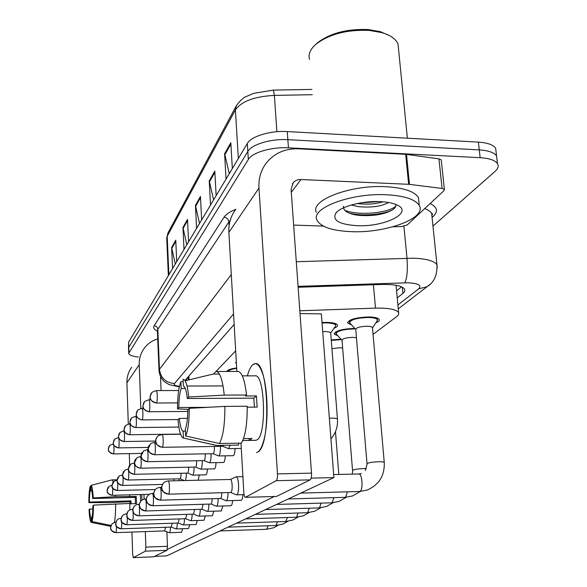 <?xml version="1.0" encoding="UTF-8"?>
<svg xmlns="http://www.w3.org/2000/svg" width="587" height="587" viewBox="0 0 587 587"><rect width="100%" height="100%" fill="white"/><g stroke="black" fill="none" stroke-linecap="round" stroke-linejoin="round"><path stroke-width="0.88" d="M236.414 363.676L235.695 362.869L236.297 361.658M226.905 371.358L226.912 371.402C227.374 369.935 230.632 368.79 236.656 367.954M322.021 322.52L326.739 322.373C332.91 322.534 336.49 323.408 337.481 325C337.885 326.086 336.762 327.157 334.128 328.221M331.251 339.939L340.966 339.161M337.907 335.852L334.304 334.032C335.221 330.789 341.986 328.918 354.614 328.427L354.834 328.427M351.554 324.927L347.746 323.004C348.634 319.497 355.693 317.486 368.915 316.958C374.77 317.105 378.204 317.941 379.231 319.467C379.708 320.583 378.586 321.705 375.856 322.835M188.412 376.575L188.574 379.95M235.68 350.865L216.038 371.402M215.928 371.512L213.477 374.08M373.046 334.421L397.274 316.136L398.668 314.441L398.602 312.541C396.144 309.349 388.433 307.874 375.489 308.116L299.825 310.794M138.451 357.057C132.391 356.338 129.147 355.106 128.722 353.352L248.323 159.481C252.168 152.532 271.539 146.787 288.437 147.821L480.159 157.69L479.256 149.89C488.457 150.499 494.225 152.525 496.565 155.959L497.02 159.781L496.565 155.959C494.225 152.525 488.457 150.499 479.256 149.89L287.85 139.677L479.256 149.89L478.361 142.113C487.548 142.744 493.307 144.798 495.655 148.291L496.11 152.165M248.323 159.481L247.824 151.468C251.654 144.424 270.981 138.613 287.85 139.677C270.981 138.613 251.654 144.424 247.824 151.468L128.773 347.328L247.824 151.468L247.318 143.485C251.133 136.338 270.424 130.468 287.263 131.569L478.361 142.113M128.546 348.208L128.722 353.205M128.546 348.054L128.597 342.177L247.318 143.485M226.054 179.072L224.601 153.75L230.816 142.744L232.335 168.557M184.002 249.453L182.961 227.448L187.495 219.421L188.581 241.793M172.571 268.582L171.631 247.494L175.755 240.193L176.731 261.619M210.535 205.046L209.236 180.935L214.805 171.081L216.155 195.64M196.594 228.38L195.434 205.369L200.446 196.498L201.649 219.92M199.543 223.442L195.434 205.369M213.617 199.888L209.236 180.935M175.293 264.033L171.631 247.494M186.835 244.72L182.961 227.448M229.282 173.679L224.601 153.75M480.159 157.69C489.367 158.285 495.142 160.273 497.483 163.656C498.884 166.099 498.062 168.682 495.017 171.419L432.964 226.105M397.238 297.947L403.922 292.509L404.839 290.976L404.648 289.208C402.161 285.832 394.523 284.247 381.726 284.453L298.13 287.256M234.162 324.442L184.956 380.515M401.552 286.823L396.577 290.851M187.943 380.105L185.83 379.525M169.217 532.68L169.489 532.688C170.083 532.16 170.428 530.303 170.516 527.111M169.305 532.717L164.705 530.919L165.556 527.28M175.917 528.902L176.217 528.902C176.856 528.344 177.215 526.4 177.303 523.061M176.019 528.938L171.287 527.089L172.196 523.23M183.019 524.895L183.342 524.903C184.025 524.301 184.406 522.254 184.494 518.761M183.122 524.939L178.265 523.032L179.233 518.93M190.548 520.647L190.907 520.647C191.641 520.001 192.044 517.851 192.132 514.183M190.658 520.691L185.661 518.717L186.695 514.351M198.553 516.127L198.942 516.134C199.734 515.43 200.174 513.163 200.248 509.311M198.67 516.171L193.527 514.139L194.642 509.479M173.869 480.812L173.906 478.955M179.02 480.687L179.042 478.838M179.996 478.809L180.209 478.757C180.774 478.082 181.045 476.255 181.031 473.261M185.316 480.54C186.013 479.359 186.35 476.893 186.328 473.144M228.512 371.402C228.769 370.133 231.491 369.113 236.678 368.343M131.737 367.249C128.384 371.842 126.777 377.03 126.909 382.812L128.296 423.953M157.72 338.846C152.216 340.541 147.748 343.644 144.307 348.172C140.763 353.022 139.068 358.518 139.222 364.652L140.814 408.405M141.716 494.518L141.973 500.087L141.716 494.518M129.294 453.634L129.676 465.051M131.936 532.064L132.684 554.466L133.322 557.65L153.611 556.821M145.4 551.149L145.877 547.128L167.464 546.299L166.95 550.305L145.4 551.149L133.337 557.643L153.684 556.828M143.954 494.459L144.123 499.17M145.305 531.595L145.877 547.128M166.95 550.305L153.699 556.821M167.464 546.299L166.869 531.763M161.087 390.575L160.515 376.656M257.84 452.027C271.443 445.863 268.655 360.029 255.147 363.647L252.535 364.909C250.546 366.846 248.837 370.492 247.398 375.856C248.837 370.492 250.546 366.846 252.535 364.909C256.145 361.768 259.505 364.674 262.616 373.633C268.061 389.335 268.633 423.572 263.688 440.727C262.022 446.744 260.07 450.515 257.84 452.027L256.526 452.599M409.469 184.369L408.633 184.303L405.676 154.315L406.512 154.388L409.469 184.369L442.084 188.456L444.388 189.432L444.036 190.592L407.136 224.99L401.567 226.538L392.945 226.787M405.676 154.315L298.644 148.812C284.981 148.401 274.136 153.222 266.102 163.259C260.833 170.406 258.449 178.668 258.955 188.053L277.468 473.907L311.499 473.129L291.086 189.403L293.258 182.66C295.232 180.488 297.785 179.439 300.926 179.519L408.633 184.303M406.512 154.388L438.951 158.85L441.248 159.891L441.314 160.5M235.57 209.61C230.706 216.221 228.475 223.823 228.871 232.415L236.855 371.402M240.978 443.156L243.818 492.625C244.067 495.685 244.581 497.248 245.366 497.314L276.264 496.448M311.499 473.129C311.653 476.747 311.205 478.999 310.171 479.873L276.242 480.694L245.447 497.277M276.242 480.694C277.189 479.814 277.6 477.554 277.468 473.907M310.171 479.873L276.536 496.411M293.654 225.085L323.32 226.09M386.547 194.752C404.494 195.794 415.391 199.367 419.257 205.487C427.109 218.261 385.49 233.362 351.129 231.66C332.029 230.786 320.634 226.927 316.943 220.074C310.384 208.304 350.945 192.771 386.547 194.752M316.349 212.355C309.782 200.387 350.256 184.648 385.798 186.703C403.709 187.774 414.598 191.428 418.472 197.65L418.986 202.786M309.51 59.338C308.08 54.356 310.193 49.345 315.85 44.289C329.153 34.127 346.939 29.497 369.201 30.407L381.91 32.623C390.516 35.22 395.887 38.991 398.023 43.944L398.617 49.91M316.122 44.047L317.42 42.851C330.136 33.136 347.1 28.712 368.32 29.577L380.449 31.698L389.592 35.668M357.307 203.528L358.664 203.711C367.814 204.628 375.922 203.997 382.988 201.803M351.209 205.032L358.928 206.719C372.041 207.747 381.888 206.331 388.455 202.471M343.542 206.235C343.028 210.205 346.763 213.044 354.739 214.761L358.899 215.37C372.884 216.31 384.001 214.526 392.241 210.036C395.293 208.143 396.408 206.25 395.579 204.364M356.881 225.665C339.22 224.483 332.176 220.352 335.757 213.279C340.416 206.595 362.157 200.732 379.958 201.62C386.738 201.921 392.153 202.919 396.203 204.621C415.016 212.039 384.947 227.257 356.881 225.665M344.738 210.271C358.892 216.133 388.323 212.898 395.763 206.286M361.064 202.831L378.982 201.583M349.214 213.147L351.459 213.653C364.233 216.346 384.177 214.284 392.564 209.838M235.071 448.541C234.925 452.379 234.404 454.72 233.501 455.571L233.105 455.681M225.239 455.828C225.085 459.423 224.601 461.609 223.772 462.387L223.412 462.483M216.031 462.629C215.877 466.019 215.422 468.059 214.666 468.771L214.328 468.859M242.952 494.68C242.702 497.835 242.167 499.691 241.36 500.256L240.986 500.315M232.584 500.557C232.342 503.507 231.85 505.238 231.109 505.752L216.654 506.177C217.586 505.356 218.078 502.81 218.137 498.539M222.891 506.038L221.218 510.939M207.394 469.006C207.233 472.197 206.807 474.113 206.11 474.758L205.81 474.839M213.815 511.167L212.443 515.738L198.846 516.171M205.303 515.966L204.019 520.251L190.819 520.684M197.291 520.471L196.102 524.499L183.269 524.932M189.74 524.712L188.493 528.505M182.623 528.711L181.581 532.284L169.43 532.71M300.023 313.583L321.36 313.876L333.9 477.591L166.649 555.882L154.608 556.373M311.404 476.835L311.095 478.324M274.342 496.507L167.302 549.454M199.272 474.986L198.237 480.232M333.9 477.591L311.499 478.126M91.917 517.969L91.022 517.998C90.347 517.037 89.848 514.058 89.54 509.061L92.827 508.966M91.102 486.124L90.222 486.352L90.332 490.666C89.745 492.911 89.415 496.712 89.363 502.061L130.996 500.894L131.026 503.771M90.332 490.666L91.66 490.629M140.344 494.555L140.697 501.276M129.874 503.807L136.5 503.617L136.25 496.499L115.404 496.69L93.26 497.937L92.717 498.517L135.223 497.358L135.465 503.646M89.363 502.061L88.842 502.611L109.013 502.655L130.02 501.716L130.05 503.8M129.536 494.841L129.632 496.308M93.443 505.113C93.406 513.265 92.922 518.747 92.005 521.564L91.895 517.176C92.504 514.997 92.834 511.16 92.9 505.671L93.443 505.113L129.866 503.448L129.793 509.89M92.717 498.517C92.386 493.462 91.88 490.519 91.198 489.697L91.088 485.361L112.058 479.873L117.062 479.755M112.058 479.873L113.372 481.795M115.316 495.223L115.404 496.69M115.624 503.859C115.661 511.695 115.265 517.917 114.428 522.533M88.842 502.611C88.879 494.738 89.341 489.323 90.222 486.352M91.088 485.361C92.086 486.153 92.812 490.343 93.26 497.937M111.038 525.453L92.005 521.564M91.022 517.998L91.132 522.364L110.73 526.363M91.132 522.364C90.134 521.3 89.429 517.037 89.019 509.589L89.54 509.061M130.996 500.894L130.02 501.716M136.25 496.499L135.223 497.358M185.433 431.166L183.115 431.196C181.383 430.271 180.099 426.008 179.277 418.414L187.458 418.333M208.121 407.305L178.793 407.525C178.896 399.035 179.695 392.696 181.178 388.513L185.294 388.499M243.539 438.599L251.984 438.474L249.548 440.426L242.776 440.558M242.306 375.863L255.015 375.856C264.803 373.163 266.909 434.945 257.099 439.854L255.286 440.345M247.237 407.18L257.128 407.099L256.446 395.932L245.417 395.983L246.555 395L224.256 395.11L188.743 397.01L187.326 398.507L253.804 398.14L254.465 407.121M216.955 371.512L237.852 371.402C241.859 371.923 244.757 379.789 246.555 395M247.222 406.241C247.288 424.196 245.329 436.501 241.352 443.148L219.384 443.493L185.653 436.009L185.338 429.097C186.893 425.061 187.73 418.612 187.855 409.755L189.271 408.325L224.872 406.402L247.222 406.241M219.428 374.073L213.132 374.08L185.125 380.78M216.155 371.395C219.89 371.916 222.59 379.818 224.256 395.11M224.872 406.402C224.931 424.452 223.097 436.816 219.384 443.493M183.151 381.257L180.877 381.807L181.178 388.513M178.793 407.525L177.494 408.904L188.244 409.366M177.494 408.904C177.523 396.489 178.653 387.457 180.877 381.807M187.326 398.507C186.439 390.766 185.118 386.613 183.364 386.048L183.056 379.283C185.631 379.415 187.524 385.329 188.743 397.01M189.271 408.325C189.212 421.451 188.009 430.675 185.653 436.009M183.115 431.196L183.423 438.049L216.86 445.452L238.645 445.1L238.535 443.192M216.86 445.452L216.009 445.342M183.423 438.049L183.408 438.049C180.869 437.19 179.057 431.085 177.971 419.734L179.277 418.414M223.038 385.938L187.048 386.041M249.079 438.518L249.196 440.463M256.446 395.932L253.804 398.14M192.426 475.103L187.73 473.056C188.339 472.315 188.632 470.363 188.596 467.201M192.492 475.132L192.661 475.14C193.615 474.472 194.077 471.787 194.062 467.083M207.086 511.314L207.512 511.314C208.37 510.558 208.833 508.159 208.899 504.108M207.204 511.365L201.906 509.259L203.102 504.277M331.934 348.671L339.513 347.768L342.654 348.01M331.288 340.401L341.399 339.624M216.185 506.177L211.093 504.013C211.731 503.441 212.076 501.68 212.142 498.708M352.523 470.385L342.03 340.291C342.514 338.604 346.103 337.628 352.787 337.364L356.448 337.716M342.03 340.306L336.094 333.864C336.901 330.995 342.874 329.344 354.005 328.911L355.311 328.94M225.922 500.689L226.435 500.682C227.448 499.786 227.976 497.086 228.02 492.574M226.046 500.733L220.683 498.429C221.387 497.805 221.761 495.905 221.805 492.742M367.007 463.657L355.751 329.402C356.228 327.583 359.963 326.533 366.963 326.255C370.081 326.321 371.909 326.754 372.452 327.546L372.488 327.979M355.751 329.41L349.595 322.813C350.38 319.717 356.603 317.941 368.269 317.479C373.435 317.604 376.472 318.345 377.375 319.688L376.935 321.192M236.356 494.797L236.921 494.79C238.197 493.513 238.74 490.101 238.571 484.561C238.175 479.55 237.361 476.974 236.121 476.827L235.923 476.908M230.662 492.493L230.97 492.449C231.872 491.524 232.261 489.059 232.136 485.06C231.858 481.435 231.278 479.572 230.405 479.462L168.22 480.944M195.464 467.047L195.728 466.988C196.396 466.173 196.696 464.09 196.645 460.736M195.486 467.054L200.798 469.145C201.833 468.426 202.324 465.586 202.288 460.626M203.953 460.582L204.247 460.524C204.98 459.621 205.303 457.39 205.223 453.839M203.983 460.597L209.464 462.761C210.594 461.976 211.122 458.968 211.056 453.736M213.022 453.685L213.352 453.619C214.145 452.636 214.49 450.273 214.38 446.538L214.38 446.45M213.059 453.7L218.716 455.945C219.949 455.086 220.521 451.895 220.426 446.355M322.718 331.626L324.993 331.567C328.272 331.64 330.173 332.088 330.701 332.924L335.228 326.577M322.058 323.004L326.159 322.879C331.611 323.019 334.766 323.789 335.647 325.198L335.676 325.902M222.722 446.296L223.618 445.342M222.767 446.318L228.622 448.651L230.133 445.239M188.875 376.054L189.051 379.84M373.42 284.732L375.489 308.116M273.256 90.112L253.694 93.34L246.232 96.547C243.201 97.721 239.914 100.781 236.356 105.711L235.402 109.886L167.2 236.245L167.999 232.907L236.157 106.078M311.866 89.415L273.417 90.112L274.371 95.395C254.428 96.503 241.44 101.331 235.402 109.886L238.344 158.505M168.88 274.76L167.2 236.245L166.745 238.41L168.366 275.619M312.284 94.698L274.371 95.395L276.903 131.723M128.597 342.177L128.949 352.493M287.263 131.569L288.437 147.821M200.505 197.716L195.581 206.411M187.554 220.58L183.1 228.446M175.806 241.308L171.764 248.448M214.871 172.358L209.398 182.029M230.896 144.086L224.77 154.895M397.898 304.991L418.626 288.877C422.016 285.414 418.487 283.382 408.038 282.78L298.064 286.368M296.288 261.721L413.556 258.207C426.558 258.735 434.358 260.929 436.948 264.781L437.249 267.599M403.915 226.274L406.996 258.229C407.833 269.932 407.099 278.121 404.795 282.802M430.154 203.535C437.388 207.189 438.35 211.54 433.045 216.574L432.076 217.447M157.404 331.127C154.021 329.549 152.928 327.773 154.11 325.785L223.992 217.285C225.907 214.365 229.84 211.702 235.783 209.295M179.336 386.855L169.078 384.602L164.316 381.631C161.22 378.666 159.451 375.049 159.018 370.786L159.459 369.377L157.822 329.3L157.389 330.899L159.004 370.47M432.003 216.72L431.672 213.521C430.675 211.577 428.356 209.941 424.717 208.605M229.106 225.694L228.886 221.937L157.822 329.3C157.521 327.186 156.281 326.012 154.11 325.785M230.214 220.345L228.886 221.937C228.453 219.208 226.817 217.652 223.992 217.285M233.56 313.95L174.42 383.568C165.673 382.724 160.684 377.991 159.459 369.377L231.293 274.555M174.42 383.568C173.576 384.823 175.249 385.754 179.446 386.371M433.045 216.574L432.017 216.669M430.176 284.218L427.109 286.676L418.626 288.877M402.337 287.197L402.924 293.434M115.712 532.607L115.859 532.6C116.329 531.837 116.505 529.731 116.402 526.297M115.859 532.6C112.77 532.402 111.031 530.751 110.635 527.654L110.877 525.93L111.963 524.044L113.717 522.79L115.786 522.467M266.571 529.283L268.112 525.761M111.992 495.267L112.183 495.267C112.689 494.173 112.843 491.789 112.645 488.113M112.183 495.267C109.16 495.046 107.458 493.432 107.076 490.431L109.167 486.241L111.89 485.302M113.335 453.912L113.467 453.846C114.091 451.953 114.194 449.04 113.768 445.107M113.467 453.846C110.437 453.597 108.72 451.975 108.331 448.974L109.798 445.35L113.276 443.882M120.937 528.777L121.098 528.777C121.619 527.882 121.803 525.578 121.648 521.865M121.098 528.777C117.921 528.564 116.131 526.869 115.72 523.685L116.123 521.483L117.393 519.656L118.882 518.681L121.12 518.534M275.875 525.497L277.519 521.762M126.469 524.719L126.645 524.719C127.24 523.626 127.423 521.073 127.196 517.052M126.645 524.719C123.387 524.499 121.538 522.753 121.113 519.473C121.157 517.088 122.235 515.371 124.363 514.329L126.352 513.867L126.792 514.491M285.715 521.483L287.483 517.521M132.354 520.412L132.545 520.412C133.256 518.915 133.41 515.944 133.014 511.504M132.545 520.412C129.184 520.177 127.284 518.38 126.836 515.004C126.88 512.539 127.995 510.778 130.182 509.707L132.229 509.23L132.875 510.624M296.142 517.235L296.611 517.125L298.035 513.016M138.605 515.826L138.826 515.826C139.977 515.283 139.633 503.617 138.488 504.299L136.367 504.783C134.115 505.891 132.97 507.704 132.933 510.242C133.396 513.72 135.362 515.584 138.826 515.826M307.214 512.722L307.72 512.605L309.246 508.225M116.996 490.461L117.195 490.461C117.76 489.169 117.914 486.564 117.649 482.653M117.195 490.461C114.098 490.233 112.344 488.575 111.941 485.486L114.091 481.186L117.04 480.225M122.287 485.376L122.507 485.376C123.153 483.761 123.285 480.87 122.91 476.71M122.507 485.376C119.315 485.133 117.51 483.424 117.099 480.247L119.3 475.83L122.522 475.059M127.893 479.975L128.135 479.975C129.147 479.293 128.891 468.58 127.871 469.13L124.826 470.15L122.566 474.7C122.999 477.965 124.855 479.726 128.135 479.975M118.405 447.896L118.552 447.822C119.447 447.037 119.249 437.132 118.347 437.579L118.603 437.572M118.552 447.822C115.434 447.558 113.673 445.893 113.262 442.811L114.766 439.083L118.347 437.579M123.769 441.519L123.93 441.439C124.877 440.602 124.671 430.454 123.718 430.902L124.202 430.895M123.93 441.439C120.724 441.167 118.912 439.45 118.493 436.28L120.034 432.458L123.718 430.902M129.47 434.762L129.639 434.673C130.644 433.778 130.424 423.366 129.419 423.821L130.167 423.814M129.639 434.673C126.337 434.387 124.473 432.619 124.033 429.354L125.618 425.421L129.419 423.821M135.524 427.571L135.707 427.475C136.771 426.522 136.551 415.838 135.48 416.3L136.544 416.286M135.707 427.475C132.31 427.182 130.38 425.355 129.925 421.994L131.547 417.944L135.48 416.3M139.222 364.652L126.909 382.812M258.955 188.053L228.871 232.415M300.926 179.519L291.299 192.316M442.084 188.456L438.951 158.85M133.851 474.245L134.122 474.245C135.193 473.511 134.915 462.505 133.843 463.07L130.696 464.119L128.37 468.8C128.824 472.161 130.74 473.98 134.122 474.245M145.349 510.976L145.51 510.939C146.743 510.352 146.376 498.326 145.158 499.038L142.964 499.544C140.645 500.674 139.464 502.553 139.427 505.172C139.911 508.76 141.937 510.683 145.51 510.939M318.983 507.924L319.533 507.799L321.177 503.118M152.481 505.752L152.664 505.715C153.977 505.077 153.589 492.676 152.282 493.418L150.015 493.946C147.616 495.112 146.405 497.05 146.368 499.75C146.875 503.463 148.973 505.451 152.664 505.715M331.523 502.81L332.132 502.67L333.893 497.666M160.112 500.168L160.317 500.124C161.726 499.427 161.308 486.63 159.906 487.401L157.558 487.944C155.085 489.147 153.831 491.15 153.801 493.946C154.33 497.783 156.502 499.845 160.317 500.124M352.207 474.135L352.809 470.143C354.812 469.314 358.437 468.793 363.683 468.595L366.347 468.617M344.921 497.35L345.582 497.204L347.482 491.825M168.308 494.166L168.535 494.115C170.039 493.366 169.599 480.144 168.095 480.944L165.659 481.509C163.098 482.749 161.807 484.818 161.777 487.716C162.335 491.693 164.587 493.821 168.535 494.115M365.268 470.598L367.323 463.392C369.465 462.505 373.244 461.962 378.666 461.756C381.858 461.712 383.722 461.91 384.243 462.358L384.265 462.607M359.251 491.51L359.978 491.341C363.47 489.719 362.164 472.887 358.642 473.98L333.665 474.56M140.19 468.14L140.484 468.14C141.628 467.355 141.342 456.04 140.198 456.613L136.947 457.699L134.555 462.519C135.025 465.99 136.998 467.861 140.484 468.14M146.948 461.624L147.278 461.631C148.496 460.788 148.188 449.143 146.97 449.73L143.61 450.853L141.151 455.82C141.643 459.401 143.683 461.338 147.278 461.631M154.322 454.749L154.542 454.668C155.834 453.758 155.518 441.769 154.212 442.378L150.734 443.537L148.203 448.659C148.709 452.364 150.822 454.367 154.542 454.668M162.078 447.309L162.32 447.213C163.707 446.237 163.369 433.881 161.975 434.497L158.358 435.701L157.375 436.559L156.054 438.812L155.753 440.991C156.289 444.821 158.475 446.89 162.32 447.213M329.351 418.223L331.67 418.142C335.001 418.135 336.931 418.436 337.444 419.037L337.466 419.301M136.991 411.091L136.133 414.378L136.72 416.689C136.837 417.746 138.598 418.825 142.01 419.925L142.171 419.815C143.301 418.795 143.067 407.818 141.929 408.288L143.36 408.273M142.171 419.815C138.664 419.5 136.676 417.614 136.206 414.151L137.872 409.983L141.929 408.288M143.698 402.645L142.854 406.417C144.006 406.923 140.11 408.244 148.885 411.758L149.069 411.641C150.265 410.548 150.023 399.27 148.812 399.74L150.683 399.725M149.069 411.641C145.451 411.311 143.389 409.359 142.898 405.786L144.615 401.486L148.812 399.74M150.874 393.613L149.978 397.164C151.314 397.854 146.765 399.05 156.237 403.027L156.443 402.895C157.72 401.721 157.47 390.128 156.179 390.597L178.668 390.509M156.443 402.895C152.701 402.55 150.573 400.532 150.059 396.841L151.82 392.402L156.179 390.597M334.304 334.032L334.252 333.379M347.746 323.004L347.687 322.241M186.945 378.248L188.508 378.476M396.056 285.275L398.602 312.541M166.723 237.904L167.999 232.907M495.655 148.291L497.483 163.656M398.257 308.843L427.109 286.676C434.094 282.391 437.374 275.098 436.948 264.781L431.672 213.521C432.487 213.037 432.568 213.815 431.907 215.84M164.793 530.919L115.822 532.622C107.861 529.635 111.64 527.992 110.583 527.405L111.757 524.286M219.964 530.927L266.747 529.276L273.762 527.742L278.077 525.314M149.281 494.32L112.117 495.311C104.875 492.654 107.913 491.194 107.025 490.512L107.957 487.452M141.555 453.413L113.372 453.912C106.108 451.176 109.167 449.737 108.287 449.033L109.057 446.267M171.382 527.082L121.054 528.799C112.917 525.783 116.732 524.044 115.668 523.435L116.864 520.236M228.042 527.141L276.059 525.49L283.117 523.971L287.821 521.322M188.632 528.505L176.144 528.931M178.36 523.024L126.601 524.741C118.229 521.623 122.147 519.891 121.054 519.224L122.272 515.936M236.605 523.134L285.913 521.476L293.023 519.979L298.137 517.088M126.425 513.867L126.873 513.852M185.771 518.717L132.493 520.434C123.93 517.301 127.878 515.415 126.777 514.755L128.01 511.38M245.682 518.886L296.362 517.228L303.523 515.746L309.07 512.598M132.31 509.23L132.941 509.208M193.651 514.139L138.767 515.856C130.519 513.001 133.836 511.116 132.86 510.323C132.501 510.037 132.919 508.782 134.107 506.544M255.323 514.373L307.449 512.715L314.661 511.248L320.693 507.821M138.576 504.292L139.405 504.27M155.364 489.529L117.129 490.505C109.688 487.782 112.807 486.293 111.89 485.566L112.843 482.441M162.482 484.436L122.426 485.42C114.803 482.668 117.95 481.01 117.04 480.305L118.016 477.128M180.099 478.809L128.047 480.027C120.174 477.158 123.461 475.529 122.507 474.729L123.497 471.5M127.929 469.13L128.318 469.123M180.011 478.816L184.355 480.562M148.232 447.411L118.442 447.896C110.987 445.085 114.127 443.625 113.21 442.869L114.003 440.037M155.658 441.042L123.813 441.519C116.123 438.614 119.366 437.08 118.435 436.295L119.242 433.441M180.532 434.072L129.514 434.762C121.7 431.841 124.906 430.242 123.974 429.42L124.796 426.441M228.519 371.292L228.446 369.949M178.866 427.057L135.568 427.571C127.768 424.746 130.769 423.088 129.866 422.207L130.703 419.008M293.258 182.66L292.458 183.738M245.366 497.314L276.448 496.448M444.388 189.432L441.248 159.891M419.257 205.487L418.472 197.65M407.371 138.194L398.023 43.944M380.449 31.698L381.91 32.623M337.356 211.621L335.757 213.279M317.42 42.851L315.85 44.289M354.739 214.761L351.459 213.653M249.548 440.426L256.013 440.331M183.408 438.049L216.5 445.452M187.605 473.115L134.019 474.303C125.963 471.412 129.272 469.637 128.304 468.83L129.316 465.52M133.902 463.07L134.511 463.055M205.942 474.839L192.661 475.14M202.045 509.259L145.451 510.969C136.558 507.579 140.601 506.273 139.383 505.737C138.921 505.363 139.332 503.91 140.623 501.379M265.588 509.567L319.24 507.916L326.511 506.471L333.056 502.721M145.253 499.038L146.317 499.009M221.409 510.932L207.402 511.365M211.004 504.05L152.591 505.752C143.668 502.487 147.491 500.968 146.332 500.44C145.818 500.168 146.229 498.642 147.572 495.861M276.528 504.446L331.809 502.802L339.147 501.371L346.249 497.284M152.385 493.418L153.721 493.381M335.485 431.658L338.802 474.443M220.587 498.473L160.236 500.161C150.573 496.419 155.078 495.046 153.735 494.459C153.222 494.415 153.647 492.919 155.019 489.954M288.232 498.972L345.229 497.343L352.633 495.927L360.337 491.458M160.024 487.401L161.674 487.357M336.05 333.284L335.925 331.743M241.22 500.307L226.296 500.74M230.86 492.5L168.447 494.166C158.806 490.644 162.951 488.868 161.704 488.296C161.19 488.142 161.623 486.586 163.003 483.622M300.764 493.102L359.589 491.495L367.073 490.101C379.063 484.847 384.793 475.602 384.243 462.358L372.452 327.546M372.488 327.957L377.448 320.407M377.375 319.688L377.236 318.095M242.901 476.666L236.334 476.82M230.442 479.454L235.842 476.967M358.95 473.973L361.306 473.555M349.544 322.138L349.412 320.517M244.045 494.65L236.774 494.848M230.676 492.5L236.48 494.841M195.588 467.054L140.381 468.206C136.984 467.157 135.223 466.107 135.098 465.058L134.489 462.798C134.188 462.424 134.526 461.213 135.516 459.159M140.264 456.613L141.129 456.598M214.468 468.852L200.798 469.145M204.1 460.597L147.161 461.698C138.393 458.315 142.274 456.965 141.115 456.481C140.726 456.026 141.063 454.661 142.12 452.372M147.036 449.73L148.21 449.708M223.559 462.483L209.464 462.761M213.184 453.7L154.403 454.749C145.51 451.418 149.281 449.825 148.151 449.304C147.77 448.82 148.115 447.426 149.186 445.122M154.286 442.378L155.812 442.356M233.259 455.681L218.716 455.945M222.906 446.318L162.166 447.301C152.943 443.809 156.868 442.194 155.702 441.703C155.306 441.197 155.65 439.751 156.744 437.366M330.701 332.924L337.444 419.037C337.987 426.514 335.823 433.125 330.936 438.878M335.647 325.198L335.515 323.584M162.049 434.497L180.591 434.248M241.279 448.439L228.622 448.651M142.01 419.925L178.155 419.551M148.885 411.758L187.833 411.428M156.237 403.027L177.582 402.887"/></g></svg>
